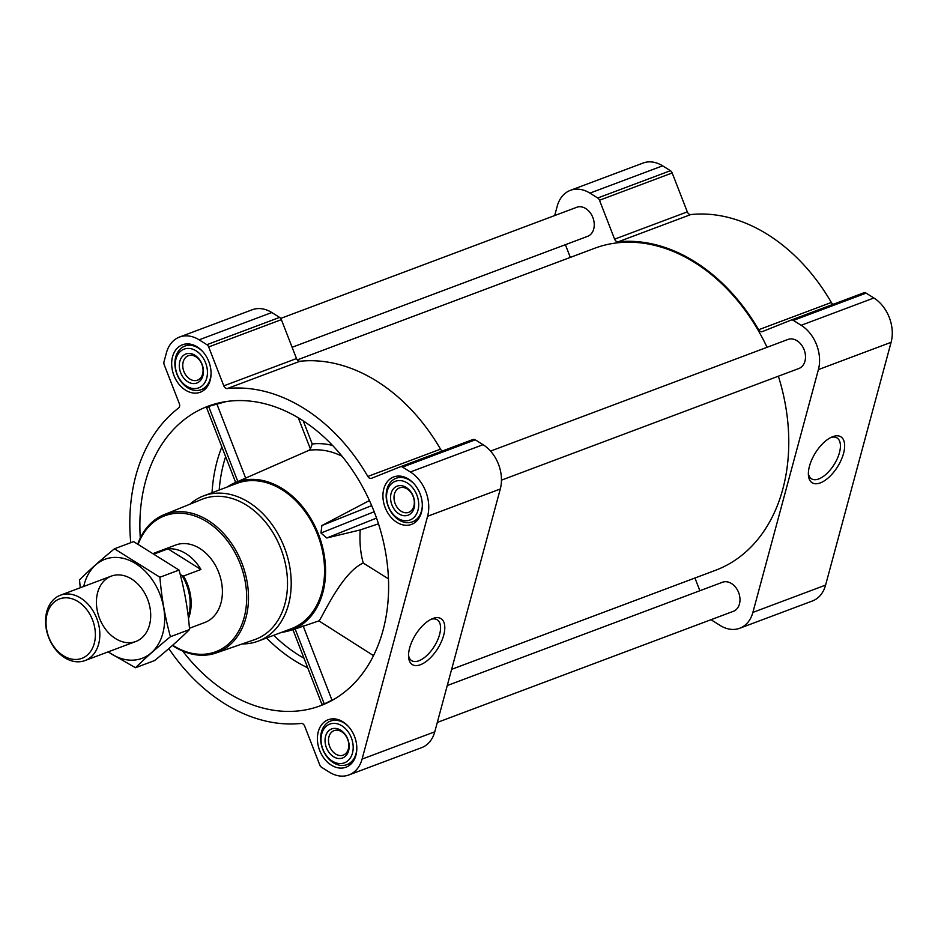 <?xml version="1.0" encoding="UTF-8"?>
<svg xmlns="http://www.w3.org/2000/svg" width="938" height="938" viewBox="0 0 938 938"><rect width="100%" height="100%" fill="white"/><g stroke="black" fill="none" stroke-linecap="round" stroke-linejoin="round"><path stroke-width="1.41" d="M431.046 619.303A24.095 11.619 -58 0 1 437.202 619.795A24.095 11.619 -58 0 1 439.582 634.534A24.095 11.619 -58 0 1 426.884 655.474A24.095 11.619 -58 0 1 411.653 660.645A24.095 11.619 -58 0 1 408.511 655.322M182.734 651.078A159.952 118.493 -110.6 0 0 227.406 692.514A159.952 118.493 -110.6 0 0 330.891 701.026A159.952 118.493 -110.6 0 0 375.177 514.352A159.952 118.493 -110.6 0 0 219 402.918A159.952 118.493 -110.6 0 0 140.29 538.025M322.813 703.922C321.382 704.837 321.875 704.837 324.278 703.922L334.866 698.775M226.515 401.511L208.635 406.4C206.266 407.409 205.926 407.796 207.615 407.561M281.635 632.329A78.874 58.437 -110.6 0 0 288.752 630.899A78.874 58.437 -110.6 0 0 312.448 521.387A78.874 58.437 -110.6 0 0 233.41 483.457A78.874 58.437 -110.6 0 0 227.113 487.057M236.575 482.073L308.93 450.322L310.384 448.927L298.284 417.773M369.431 500.54L321.875 525.538L320.972 533.03L326.764 537.99L360.204 529.935C359.442 542.246 360.473 553.291 363.264 563.07C341.326 572.473 320.913 620.475 318.908 620.886L293.852 629.421M321.992 704.567L292.926 629.691L288.752 630.899M388.449 578.828L363.264 563.07M373.488 655.627L318.908 620.886M332.58 445.456A89.438 66.258 -110.6 0 0 312.225 443.991L310.384 448.927M711.309 619.584A3.881 2.873 -110.6 0 0 712.388 620.593L720.185 625.47A33.616 24.904 -110.6 0 0 739.742 628.249L812.437 600.965A33.616 24.904 -110.6 0 0 825.592 585.101L891.1 342.311A33.616 24.904 -110.6 0 0 873.876 297.991L866.091 293.125A3.881 2.873 -110.6 0 0 863.828 292.797A3.881 2.873 -110.6 0 0 863.792 292.82L791.168 320.069A3.881 2.873 -110.6 0 0 791.086 320.104L762.371 331.583A3.881 2.873 -110.6 0 1 762.324 331.606A3.881 2.873 -110.6 0 1 758.631 329.754A172.885 128.072 -110.6 0 0 618.107 241.84L690.814 214.556A3.881 2.873 -110.6 0 1 687.308 211.871L672.183 172.955A3.881 2.873 -110.6 0 0 670.412 170.704L662.615 165.838A33.616 24.904 -110.6 0 0 643.058 163.06L570.363 190.344A33.616 24.904 -110.6 0 0 557.219 206.196L554.792 215.154A3.881 2.873 -110.6 0 0 554.71 215.552M758.631 329.754L831.338 302.47A172.885 128.072 -110.6 0 0 690.814 214.556M831.338 302.47A3.881 2.873 -110.6 0 0 833.296 304.264M408.464 479.048A25.349 18.772 69.4 0 1 422.252 503.471A25.349 18.772 69.4 0 1 411.524 524.401A25.349 18.772 69.4 0 1 385.049 507.27A25.349 18.772 69.4 0 1 393.714 476.95A25.349 18.772 69.4 0 1 408.464 479.048M197.203 346.884A25.349 18.772 69.4 0 1 211.003 371.307A25.349 18.772 69.4 0 1 200.275 392.236A25.349 18.772 69.4 0 1 173.788 375.118A25.349 18.772 69.4 0 1 182.464 344.785A25.349 18.772 69.4 0 1 197.203 346.884M342.945 721.838A25.349 18.772 69.4 0 1 356.745 746.261A25.349 18.772 69.4 0 1 346.016 767.202A25.349 18.772 69.4 0 1 319.53 750.072A25.349 18.772 69.4 0 1 328.206 719.739A25.349 18.772 69.4 0 1 342.945 721.838M168.828 648.592A172.885 128.072 -110.6 0 0 301.18 723.444A3.881 2.873 -110.6 0 1 304.674 726.129L319.799 765.045A3.881 2.873 -110.6 0 0 321.582 767.296L329.367 772.162A33.616 24.904 -110.6 0 0 348.924 774.94A33.616 24.904 -110.6 0 0 362.08 759.088L427.587 516.287A33.616 24.904 -110.6 0 0 410.363 471.978L402.578 467.101A3.881 2.873 -110.6 0 0 400.315 466.784A3.881 2.873 -110.6 0 0 400.28 466.796L371.554 478.286A3.881 2.873 -110.6 0 1 371.507 478.298A3.881 2.873 -110.6 0 1 367.825 476.457A172.885 128.072 -110.6 0 0 227.301 388.543L299.996 361.247A172.885 128.072 -110.6 0 1 440.52 449.161A3.881 2.873 -110.6 0 0 442.478 450.955M130.757 542.68A172.885 128.072 -110.6 0 1 178.572 408.018A3.881 2.873 -110.6 0 0 179.322 403.633L164.197 364.718A3.881 2.873 -110.6 0 1 163.986 361.845L166.401 352.899A33.616 24.904 -110.6 0 1 179.557 337.035A33.616 24.904 -110.6 0 1 199.114 339.826L206.899 344.692A3.881 2.873 -110.6 0 1 208.67 346.943L223.795 385.846A3.881 2.873 -110.6 0 0 227.301 388.543M348.924 774.94L421.619 747.656A33.616 24.904 -110.6 0 0 434.775 731.804L500.282 489.003A33.616 24.904 -110.6 0 0 483.058 444.694L475.273 439.816A3.881 2.873 -110.6 0 0 473.01 439.5A3.881 2.873 -110.6 0 0 472.975 439.512L400.362 466.772M223.795 385.846L296.502 358.562A3.881 2.873 -110.6 0 0 299.996 361.247M296.502 358.562L281.377 319.647A3.881 2.873 -110.6 0 0 279.594 317.407L271.809 312.53A33.616 24.904 -110.6 0 0 252.252 309.751L179.557 337.035M443.697 635.214A27.096 13.073 -58 0 1 424.152 662.873A27.096 13.073 -58 0 1 408.569 656.975A27.096 13.073 -58 0 1 432.559 618.623A27.096 13.073 -58 0 1 443.697 635.214M437.307 722.436L733.375 611.306A15.512 11.491 -110.6 0 0 738.687 592.734A15.512 11.491 -110.6 0 0 722.471 582.252L447.25 685.549M501.455 480.15L798.883 368.505A15.512 11.491 -110.6 0 0 804.194 349.933A15.512 11.491 -110.6 0 0 787.979 339.45L490.551 451.096M292.105 347.271L587.634 236.341A15.512 11.491 -110.6 0 0 592.945 217.78A15.512 11.491 -110.6 0 0 576.729 207.286L280.685 318.416M451.624 669.345L715.483 570.304A171.982 127.404 -110.6 0 0 778.364 376.208M767.061 347.306A171.982 127.404 -110.6 0 0 594.61 248.289L297.264 359.899M739.742 628.249A33.616 24.904 -110.6 0 0 752.886 612.397L818.405 369.595A33.616 24.904 -110.6 0 0 801.181 325.287L793.384 320.409A3.881 2.873 -110.6 0 0 791.133 320.093L863.828 292.797M570.363 190.344A33.616 24.904 -110.6 0 1 589.92 193.122L597.717 198A3.881 2.873 -110.6 0 1 599.488 200.24L614.613 239.155A3.881 2.873 -110.6 0 0 618.107 241.84M565.38 244.701L570.14 256.93A3.881 2.873 -110.6 0 1 570.292 257.411M699.877 590.729L695.492 579.438A3.881 2.873 -110.6 0 0 694.718 578.101M843.555 453.382A27.096 13.073 -58 0 1 824.01 481.042A27.096 13.073 -58 0 1 808.415 475.144A27.096 13.073 -58 0 1 832.405 436.791A27.096 13.073 -58 0 1 843.555 453.382M189.91 504.21A77.584 57.476 69.4 0 1 203.628 495.874L236.974 483.351A77.584 57.476 69.4 0 1 282.103 489.777A77.584 57.476 69.4 0 1 324.349 564.535A77.584 57.476 69.4 0 1 291.507 628.624L258.161 641.146A77.584 57.476 69.4 0 1 242.344 643.902M321.875 525.538L371.683 505.629M320.972 533.03L374.18 511.749M360.204 529.935L378.483 523.826M326.764 537.99L376.537 518.093M332.029 700.276L303.08 625.787M324.278 703.922L295.107 628.87M245.756 478.333L216.807 403.856M237.806 481.464L208.635 406.4M138.238 544.087A72.601 53.783 69.4 0 1 206.958 521.809A72.601 53.783 69.4 0 1 244.021 617.966A72.601 53.783 69.4 0 1 172.698 645.215M154.137 553.127L175.699 545.025A41.378 30.649 69.4 0 1 199.771 548.449A41.378 30.649 69.4 0 1 222.294 588.325A41.378 30.649 69.4 0 1 204.777 622.504L189.464 628.261M137.839 543.864A73.891 54.744 69.4 0 1 164.103 514.669A73.891 54.744 69.4 0 1 208.072 520.402A73.891 54.744 69.4 0 1 248.347 592.288A73.891 54.744 69.4 0 1 216.033 653A73.891 54.744 69.4 0 1 172.404 645.473M164.103 514.669L201.905 499.344A74.946 55.53 69.4 0 1 246.506 505.16A74.946 55.53 69.4 0 1 287.356 578.078A74.946 55.53 69.4 0 1 254.573 639.657L216.033 653M203.628 495.874A77.584 57.476 69.4 0 1 248.769 502.287A77.584 57.476 69.4 0 1 291.003 577.058A77.584 57.476 69.4 0 1 258.161 641.146M341.878 725.813A20.695 15.325 69.4 0 1 348.033 760.624A20.695 15.325 69.4 0 1 321.417 743.975A20.695 15.325 69.4 0 1 341.878 725.813M340.682 730.221A15.512 11.491 69.4 0 1 345.301 756.333A15.512 11.491 69.4 0 1 325.345 743.846A15.512 11.491 69.4 0 1 340.682 730.221M356.815 748.278A23.274 17.247 69.4 0 1 346.919 764.646A23.274 17.247 69.4 0 1 322.59 748.923A23.274 17.247 69.4 0 1 330.563 721.064A23.274 17.247 69.4 0 1 344.094 722.999A23.274 17.247 69.4 0 1 348.784 726.88M407.385 483.011A20.695 15.325 69.4 0 1 413.541 517.823A20.695 15.325 69.4 0 1 386.937 501.173A20.695 15.325 69.4 0 1 407.385 483.011M406.201 487.432A15.512 11.491 69.4 0 1 410.809 513.543A15.512 11.491 69.4 0 1 390.853 501.056A15.512 11.491 69.4 0 1 406.201 487.432M422.323 505.488A23.274 17.247 69.4 0 1 412.427 521.856A23.274 17.247 69.4 0 1 388.109 506.121A23.274 17.247 69.4 0 1 396.071 478.274A23.274 17.247 69.4 0 1 409.613 480.197A23.274 17.247 69.4 0 1 414.291 484.078M196.136 350.859A20.695 15.325 69.4 0 1 202.291 385.67A20.695 15.325 69.4 0 1 175.676 369.021A20.695 15.325 69.4 0 1 196.136 350.859M194.94 355.268A15.512 11.491 69.4 0 1 199.56 381.379A15.512 11.491 69.4 0 1 179.604 368.892A15.512 11.491 69.4 0 1 194.94 355.268M211.073 373.324A23.274 17.247 69.4 0 1 201.178 389.692A23.274 17.247 69.4 0 1 176.848 373.969A23.274 17.247 69.4 0 1 184.809 346.11A23.274 17.247 69.4 0 1 198.352 348.033A23.274 17.247 69.4 0 1 203.042 351.926M341.655 731.734A13.073 9.685 69.4 0 1 348.772 744.326A13.073 9.685 69.4 0 1 343.238 755.125A13.073 9.685 69.4 0 1 329.59 746.296A13.073 9.685 69.4 0 1 334.057 730.655A13.073 9.685 69.4 0 1 341.655 731.734M195.913 356.78A13.073 9.685 69.4 0 1 203.03 369.373A13.073 9.685 69.4 0 1 197.496 380.171A13.073 9.685 69.4 0 1 183.848 371.342A13.073 9.685 69.4 0 1 188.315 355.701A13.073 9.685 69.4 0 1 195.913 356.78M407.174 488.944A13.073 9.685 69.4 0 1 414.291 501.537A13.073 9.685 69.4 0 1 408.757 512.324A13.073 9.685 69.4 0 1 395.097 503.495A13.073 9.685 69.4 0 1 399.565 487.866A13.073 9.685 69.4 0 1 407.174 488.944M830.904 437.471A24.095 11.619 -58 0 1 837.059 437.964A24.095 11.619 -58 0 1 839.44 452.702A24.095 11.619 -58 0 1 826.741 473.643A24.095 11.619 -58 0 1 811.511 478.814A24.095 11.619 -58 0 1 808.368 473.491M180.213 574.408L182.019 575.545A40.651 30.11 69.4 0 1 188.198 616.278M182.019 575.545L183.52 576.026A41.378 30.649 69.4 0 1 188.468 618.517M183.52 576.026L200.943 569.483A41.378 30.649 -110.6 0 0 185.947 553.643A41.378 30.649 -110.6 0 0 167.961 548.847L155.063 553.69M200.943 569.483L167.961 548.847M78.006 601.551A31.74 23.509 69.4 0 1 87.457 654.959A31.74 23.509 69.4 0 1 46.63 629.41A31.74 23.509 69.4 0 1 78.006 601.551M80.738 598.092A34.917 25.865 69.4 0 1 99.745 631.731A34.917 25.865 69.4 0 1 84.971 660.575A34.917 25.865 69.4 0 1 48.483 636.972A34.917 25.865 69.4 0 1 60.431 595.208A34.917 25.865 69.4 0 1 80.738 598.092M114.436 548.8L133.595 541.613L179.052 570.058C184.376 589.193 187.881 609.02 189.57 629.527C179.744 639.188 168.101 649.53 154.629 660.551L135.482 667.739C145.308 658.077 156.963 647.736 170.423 636.714C165.1 617.567 161.594 597.752 159.906 577.245L114.436 548.8C100.976 559.834 89.333 570.175 79.496 579.836L80.269 587.751M179.052 570.058L159.906 577.245M108.034 651.922L135.482 667.739M189.57 629.527L170.423 636.714M97.634 592.582A34.917 25.865 -110.6 0 0 129.561 642.718A34.917 25.865 -110.6 0 0 143.479 591.104A34.917 25.865 -110.6 0 0 97.634 592.582M108.28 651.828A52.891 39.173 -110.6 0 0 162.122 635.741A52.891 39.173 -110.6 0 0 136.784 564.336A52.891 39.173 -110.6 0 0 84.279 584.233A52.891 39.173 -110.6 0 0 83.74 586.449M266.568 637.992A150.936 111.81 -110.6 0 0 294.333 660.469A150.936 111.81 -110.6 0 0 307.699 667.797M221.849 446.922A150.936 111.81 -110.6 0 0 212.035 492.72M342.065 456.231A84.268 62.424 -110.6 0 0 308.93 450.322M273.72 635.296A145.777 107.987 -110.6 0 0 303.971 658.206M225.624 456.642A145.777 107.987 -110.6 0 0 219.199 490.035M312.225 443.991L303.22 420.845M402.578 467.101L475.273 439.816M410.363 471.978L483.058 444.694M367.825 476.457L440.52 449.161M208.67 346.943L281.377 319.647M206.899 344.692L279.594 317.407M199.114 339.826L271.809 312.53M362.08 759.088L434.775 731.804M427.587 516.287L500.282 489.003M793.384 320.409L866.091 293.125M801.181 325.287L873.876 297.991M614.613 239.155L687.308 211.871M599.488 200.24L672.183 172.955M597.717 198L670.412 170.704M589.92 193.122L662.615 165.838M752.886 612.397L825.592 585.101M818.405 369.595L891.1 342.311M233.41 483.457L236.118 482.191M400.315 466.784L473.01 439.5M235.637 482.413L206.548 407.573M346.919 764.646L352.242 762.653M330.563 721.064L335.886 719.071M412.427 521.856L417.762 519.851M396.071 478.274L401.394 476.27M201.178 389.692L206.501 387.699M184.809 346.11L190.144 344.117M84.971 660.575L135.822 641.486M60.431 595.208L111.294 576.108"/></g></svg>
